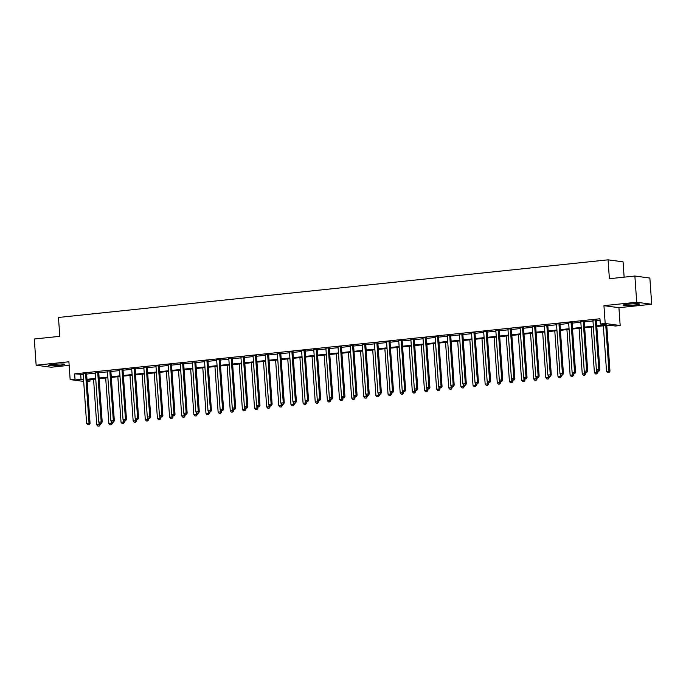 <?xml version="1.0" encoding="UTF-8"?>
<svg xmlns="http://www.w3.org/2000/svg" width="686" height="686" viewBox="0 0 686 686"><rect width="100%" height="100%" fill="white"/><g stroke="black" fill="none" stroke-linecap="round" stroke-linejoin="round"><path stroke-width="1.03" d="M59.656 365.295A8.223 0.695 176 0 0 64.698 364.3A8.223 0.695 176 0 0 53.337 364.446A8.223 0.695 176 0 0 48.286 365.449A8.223 0.695 176 0 0 59.656 365.295M634.499 305.021A8.223 0.695 176 0 0 639.549 304.018A8.223 0.695 176 0 0 628.179 304.172A8.223 0.695 176 0 0 623.137 305.167A8.223 0.695 176 0 0 634.499 305.021M89.892 379.658L89.995 381.099L87.122 381.407M624.131 277.161L623.06 261.846L608.07 259.831L58.473 317.464L59.793 336.337L34.3 339.004L36.135 365.218L51.124 367.224L69.157 365.338M608.07 259.831L609.391 278.705L634.876 276.029L649.865 278.044L651.7 304.25L636.711 302.234L603.937 305.673L605.189 323.5L620.178 325.507L615.316 326.022L609.245 325.198L596.811 326.502M603.937 305.673L618.926 307.688L651.7 304.25M618.926 307.688L620.178 325.507M634.876 276.029L636.711 302.234M596.769 325.833L606.407 324.821L600.327 324.006L599.967 318.767L74.637 373.853L83.186 374.41M86.608 374.05L95.328 373.133M98.75 372.772L107.462 371.863M110.883 371.503L119.604 370.586M123.026 370.226L131.738 369.317M135.159 368.957L143.88 368.039M147.301 367.687L156.014 366.77M159.435 366.41L168.156 365.501M171.577 365.141L180.289 364.223M183.711 363.863L192.432 362.954M195.853 362.594L204.565 361.676M207.987 361.316L216.707 360.407M220.129 360.047L228.841 359.13M232.262 358.778L240.975 357.86M244.405 357.5L253.117 356.591M256.538 356.231L265.25 355.314M268.68 354.954L277.393 354.045M280.814 353.684L289.526 352.767M292.956 352.407L301.669 351.498M305.09 351.138L313.802 350.22M317.232 349.869L325.944 348.951M329.366 348.591L338.078 347.682M341.508 347.322L350.22 346.404M353.642 346.044L362.354 345.135M365.784 344.775L374.496 343.858M377.917 343.497L386.63 342.588M390.06 342.228L398.772 341.311M402.193 340.959L410.905 340.042M414.335 339.681L423.048 338.773M426.469 338.412L435.181 337.495M438.611 337.135L447.323 336.226M450.745 335.866L459.457 334.948M462.887 334.588L471.599 333.679M475.021 333.319L483.733 332.401M487.163 332.05L495.875 331.132M499.297 330.772L508.009 329.863M511.43 329.503L520.151 328.585M523.572 328.225L532.285 327.316M535.706 326.956L544.427 326.039M547.848 325.679L556.56 324.77M559.982 324.409L568.703 323.492M572.124 323.14L580.836 322.223M584.258 321.863L592.978 320.954M596.4 320.594L600.061 320.208M596.468 319.83L592.884 320.208M584.326 321.108L580.75 321.485M572.193 322.377L568.608 322.754M560.05 323.655L556.475 324.024M547.917 324.924L544.332 325.301M535.775 326.193L532.199 326.57M523.641 327.471L520.057 327.848M511.499 328.74L507.923 329.117M499.365 330.017L495.781 330.395M487.223 331.287L483.647 331.664M475.089 332.564L471.505 332.933M462.947 333.833L459.371 334.211M450.813 335.102L447.238 335.48M438.671 336.38L435.096 336.757M426.538 337.649L422.962 338.026M414.395 338.927L410.82 339.304M402.262 340.196L398.686 340.573M390.12 341.474L386.544 341.842M377.986 342.743L374.41 343.12M365.852 344.012L362.268 344.389M353.71 345.29L350.134 345.667M341.577 346.559L337.992 346.936M329.434 347.836L325.859 348.214M317.301 349.105L313.716 349.483M305.159 350.383L301.583 350.752M293.025 351.652L289.441 352.029M280.883 352.921L277.307 353.299M268.749 354.199L265.165 354.576M256.607 355.468L253.031 355.845M244.473 356.746L240.889 357.123M232.331 358.015L228.755 358.392M220.197 359.293L216.613 359.661M208.055 360.562L204.479 360.939M195.922 361.831L192.337 362.208M183.779 363.108L180.204 363.486M171.646 364.377L168.061 364.755M159.504 365.655L155.928 366.032M147.37 366.924L143.786 367.302M135.228 368.202L131.652 368.571M123.094 369.471L119.51 369.848M110.952 370.74L107.376 371.117M98.818 372.018L95.234 372.395M86.676 373.287L83.1 373.664M83.675 381.416L70.152 379.598L68.909 361.779L36.135 365.218M70.152 379.598L75.006 379.092L83.555 379.65M74.637 373.853L75.006 379.092M600.327 324.006L605.189 323.5M87.079 380.713L89.995 381.099M593.39 326.862L584.678 327.779M581.248 328.14L572.536 329.048M569.114 329.409L560.402 330.326M556.972 330.686L548.26 331.595M544.838 331.955L536.126 332.873M532.696 333.225L523.984 334.142M520.563 334.502L511.85 335.411M508.42 335.771L499.708 336.689M496.287 337.049L487.575 337.958M484.153 338.318L475.432 339.236M472.011 339.596L463.299 340.505M459.877 340.865L451.156 341.782M447.735 342.134L439.023 343.051M435.601 343.412L426.881 344.321M423.459 344.681L414.747 345.598M411.326 345.958L402.605 346.867M399.183 347.227L390.471 348.145M387.05 348.505L378.329 349.414M374.908 349.774L366.195 350.692M362.774 351.043L354.053 351.961M350.632 352.321L341.92 353.23M338.498 353.59L329.777 354.508M326.356 354.868L317.644 355.777M314.222 356.137L305.502 357.054M302.08 357.415L293.368 358.324M289.946 358.684L281.226 359.601M277.804 359.953L269.092 360.87M265.671 361.23L256.95 362.139M253.528 362.5L244.816 363.417M241.395 363.777L232.674 364.686M229.253 365.046L220.54 365.964M217.119 366.324L208.398 367.233M204.977 367.593L196.265 368.511M192.843 368.862L184.131 369.78M180.701 370.14L171.989 371.049M168.567 371.409L159.855 372.327M156.425 372.687L147.713 373.596M144.292 373.956L135.579 374.873M132.149 375.233L123.437 376.142M120.016 376.503L111.304 377.42M107.874 377.772L99.161 378.689M95.74 379.049L87.028 379.958M86.976 379.289L95.688 378.372M99.118 378.02L107.831 377.103M111.252 376.743L119.964 375.834M123.394 375.474L132.106 374.556M135.528 374.196L144.24 373.287M147.67 372.927L156.382 372.009M159.804 371.649L168.516 370.74M171.946 370.38L180.658 369.462M184.08 369.111L192.792 368.193M196.222 367.833L204.934 366.924M208.355 366.564L217.068 365.647M220.489 365.286L229.21 364.377M232.631 364.017L241.343 363.1M244.765 362.74L253.486 361.831M256.907 361.471L265.619 360.553M269.041 360.201L277.761 359.284M281.183 358.924L289.895 358.015M293.316 357.655L302.037 356.737M305.459 356.377L314.171 355.468M317.592 355.108L326.313 354.19M329.734 353.83L338.447 352.921M341.868 352.561L350.589 351.644M354.01 351.292L362.723 350.375M366.144 350.014L374.865 349.105M378.286 348.745L386.998 347.828M390.42 347.468L399.141 346.559M402.562 346.198L411.274 345.281M414.696 344.921L423.416 344.012M426.838 343.652L435.55 342.734M438.971 342.383L447.692 341.465M451.114 341.105L459.826 340.196M463.247 339.836L471.968 338.918M475.389 338.558L484.102 337.649M487.523 337.289L496.244 336.372M499.665 336.011L508.377 335.102M511.799 334.742L520.511 333.825M523.941 333.473L532.653 332.556M536.075 332.195L544.787 331.287M548.217 330.926L556.929 330.009M560.351 329.649L569.063 328.74M572.493 328.38L581.205 327.462M584.626 327.102L593.339 326.193M80.716 374.667L81.085 379.907M595.457 319.693L595.414 319.839A1.055 0.969 -82.4 0 0 595.371 320.233L598.835 369.72L596.4 369.968L592.944 320.491A1.055 0.969 -82.4 0 0 592.85 320.105L592.79 319.976M596.537 319.582L596.426 319.968A1.055 0.969 -82.4 0 0 596.383 320.371L599.847 369.848L598.835 369.72L598.501 371.195L597.532 371.298L598.501 371.195M598.904 371.246L599.847 369.848M596.4 369.968L597.532 371.298M603.346 325.824L606.527 371.332L609.974 371.212L606.776 325.464M608.628 372.558L607.659 372.661L609.031 372.609L605.772 325.567M607.659 372.661L606.527 371.332M609.974 371.212L609.031 372.609M583.314 320.971L583.28 321.108A1.055 0.969 -82.4 0 0 583.237 321.502L586.693 370.989L584.266 371.246L580.802 321.76A1.055 0.969 -82.4 0 0 580.708 321.374L580.648 321.254M584.403 320.859L584.292 321.245A1.055 0.969 -82.4 0 0 584.249 321.64L587.705 371.126L586.693 370.989L586.367 372.472L585.39 372.567L586.367 372.472M586.77 372.524L587.705 371.126M584.266 371.246L585.39 372.567M571.181 322.24L571.138 322.377A1.055 0.969 -82.4 0 0 571.095 322.78L574.559 372.258L572.124 372.515L568.668 323.037A1.055 0.969 -82.4 0 0 568.574 322.652L568.514 322.523M572.261 322.128L572.15 322.514A1.055 0.969 -82.4 0 0 572.107 322.917L575.571 372.395L574.559 372.258L574.225 373.741L573.256 373.844L574.225 373.741M574.628 373.793L575.571 372.395M572.124 372.515L573.256 373.844M559.039 323.518L559.004 323.655A1.055 0.969 -82.4 0 0 558.961 324.049L562.417 373.536L559.99 373.793L556.526 324.307A1.055 0.969 -82.4 0 0 556.432 323.921L556.372 323.792M560.128 323.398L560.016 323.792A1.055 0.969 -82.4 0 0 559.973 324.186L563.429 373.673L562.417 373.536L562.091 375.01L561.114 375.113L562.091 375.01M562.494 375.07L563.429 373.673M559.99 373.793L561.114 375.113M591.212 327.093L594.393 372.601L597.832 372.481L597.755 371.323M596.494 373.827L595.517 373.93L596.897 373.879L596.674 370.294M595.517 373.93L594.393 372.601M597.832 372.481L596.897 373.879M579.07 328.362L582.251 373.879L585.698 373.759L585.612 372.601M584.352 375.096L583.383 375.199L584.755 375.156L584.541 371.563M583.383 375.199L582.251 373.879M585.698 373.759L584.755 375.156M566.936 329.64L570.117 375.148L573.556 375.028L573.479 373.87M572.218 376.374L571.241 376.477L572.621 376.425L572.398 372.841M571.241 376.477L570.117 375.148M573.556 375.028L572.621 376.425M546.905 324.787L546.862 324.924A1.055 0.969 -82.4 0 0 546.819 325.327L550.283 374.805L547.848 375.062L544.392 325.576A1.055 0.969 -82.4 0 0 544.298 325.198L544.238 325.07M547.985 324.675L547.874 325.061A1.055 0.969 -82.4 0 0 547.831 325.464L551.295 374.942L550.283 374.805L549.949 376.288L548.98 376.391L549.949 376.288M550.352 376.34L551.295 374.942M547.848 375.062L548.98 376.391M554.794 330.909L557.975 376.417L561.422 376.305L561.337 375.148M560.076 377.643L559.107 377.746L560.479 377.703L560.265 374.11M559.107 377.746L557.975 376.417M561.422 376.305L560.479 377.703M534.763 326.064L534.728 326.202A1.055 0.969 -82.4 0 0 534.686 326.596L538.141 376.082L535.715 376.331L532.25 326.853A1.055 0.969 -82.4 0 0 532.156 326.467L532.096 326.339M535.852 325.944L535.74 326.339A1.055 0.969 -82.4 0 0 535.697 326.733L539.153 376.22L538.141 376.082L537.815 377.557L536.838 377.66L537.815 377.557M538.218 377.617L539.153 376.22M535.715 376.331L536.838 377.66M522.629 327.333L522.586 327.471A1.055 0.969 -82.4 0 0 522.543 327.874L526.008 377.351L523.572 377.609L520.117 328.122A1.055 0.969 -82.4 0 0 520.022 327.745L519.962 327.616M523.71 327.222L523.598 327.608A1.055 0.969 -82.4 0 0 523.555 328.002L527.019 377.489L526.008 377.351L525.673 378.835L524.704 378.938L525.673 378.835M526.076 378.886L527.019 377.489M523.572 377.609L524.704 378.938M510.487 328.603L510.453 328.748A1.055 0.969 -82.4 0 0 510.41 329.143L513.865 378.629L511.439 378.878L507.974 329.4A1.055 0.969 -82.4 0 0 507.88 329.014L507.82 328.886M511.576 328.491L511.464 328.877A1.055 0.969 -82.4 0 0 511.422 329.28L514.877 378.758L513.865 378.629L513.54 380.104L512.562 380.207L513.54 380.104M513.943 380.155L514.877 378.758M511.439 378.878L512.562 380.207M498.353 329.88L498.31 330.017A1.055 0.969 -82.4 0 0 498.268 330.412L501.732 379.898L499.305 380.155L495.841 330.669A1.055 0.969 -82.4 0 0 495.746 330.283L495.686 330.163M499.434 329.769L499.322 330.155A1.055 0.969 -82.4 0 0 499.279 330.549L502.744 380.035L501.732 379.898L501.397 381.382L500.428 381.476L501.397 381.382M501.8 381.433L502.744 380.035M499.305 380.155L500.428 381.476M486.211 331.149L486.177 331.287A1.055 0.969 -82.4 0 0 486.134 331.69L489.59 381.167L487.163 381.425L483.707 331.947A1.055 0.969 -82.4 0 0 483.604 331.561L483.544 331.432M487.3 331.038L487.189 331.424A1.055 0.969 -82.4 0 0 487.146 331.827L490.601 381.305L489.59 381.167L489.264 382.651L488.295 382.754L489.264 382.651M489.667 382.702L490.601 381.305M487.163 381.425L488.295 382.754M542.66 332.187L545.842 377.694L549.28 377.574L549.203 376.417M547.942 378.921L546.965 379.024L548.346 378.972L548.123 375.379M546.965 379.024L545.842 377.694M549.28 377.574L548.346 378.972M530.518 333.456L533.699 378.964L537.147 378.844L537.061 377.694M535.8 380.19L534.831 380.293L536.203 380.25L535.989 376.657M534.831 380.293L533.699 378.964M537.147 378.844L536.203 380.25M518.384 334.734L521.566 380.241L525.004 380.121L524.927 378.964M523.667 381.467L522.689 381.57L524.07 381.519L523.847 377.926M522.689 381.57L521.566 380.241M525.004 380.121L524.07 381.519M506.242 336.003L509.424 381.51L512.871 381.39L512.785 380.233M511.524 382.737L510.555 382.839L511.928 382.788L511.713 379.204M510.555 382.839L509.424 381.51M512.871 381.39L511.928 382.788M494.109 337.272L497.29 382.788L500.729 382.668L500.651 381.51M499.391 384.006L498.413 384.109L499.794 384.066L499.571 380.473M498.413 384.109L497.29 382.788M500.729 382.668L499.794 384.066M474.077 332.427L474.035 332.564A1.055 0.969 -82.4 0 0 473.992 332.959L477.456 382.445L475.029 382.702L471.565 333.216A1.055 0.969 -82.4 0 0 471.471 332.83L471.411 332.701M475.158 332.307L475.046 332.701A1.055 0.969 -82.4 0 0 475.004 333.096L478.468 382.582L477.456 382.445L477.122 383.92L476.153 384.023L477.122 383.92M477.525 383.98L478.468 382.582M475.029 382.702L476.153 384.023M481.966 338.55L485.156 384.057L488.595 383.937L488.509 382.779M487.249 385.283L486.28 385.386L487.652 385.335L487.437 381.75M486.28 385.386L485.156 384.057M488.595 383.937L487.652 385.335M461.935 333.696L461.901 333.833A1.055 0.969 -82.4 0 0 461.858 334.236L465.314 383.714L462.887 383.971L459.431 334.485A1.055 0.969 -82.4 0 0 459.328 334.108L459.268 333.979M463.024 333.585L462.913 333.971A1.055 0.969 -82.4 0 0 462.87 334.374L466.326 383.851L465.314 383.714L464.988 385.198L464.019 385.3L464.988 385.198M465.391 385.249L466.326 383.851M462.887 383.971L464.019 385.3M469.833 339.819L473.014 385.326L476.453 385.215L476.376 384.057M475.115 386.552L474.137 386.655L475.518 386.612L475.295 383.02M474.137 386.655L473.014 385.326M476.453 385.215L475.518 386.612M449.802 334.974L449.759 335.111A1.055 0.969 -82.4 0 0 449.716 335.505L453.18 384.992L450.753 385.24L447.289 335.763A1.055 0.969 -82.4 0 0 447.195 335.377L447.135 335.248M450.882 334.854L450.771 335.248A1.055 0.969 -82.4 0 0 450.728 335.643L454.192 385.129L453.18 384.992L452.846 386.467L451.877 386.57L452.846 386.467M453.257 386.527L454.192 385.129M450.753 385.24L451.877 386.57M457.691 341.096L460.881 386.604L464.319 386.484L464.233 385.326M462.973 387.83L462.004 387.933L463.376 387.882L463.161 384.289M462.004 387.933L460.881 386.604M464.319 386.484L463.376 387.882M437.659 336.243L437.625 336.38A1.055 0.969 -82.4 0 0 437.582 336.783L441.038 386.261L438.611 386.518L435.156 337.032A1.055 0.969 -82.4 0 0 435.053 336.655L434.993 336.526M438.748 336.131L438.637 336.517A1.055 0.969 -82.4 0 0 438.594 336.912L442.05 386.398L441.038 386.261L440.712 387.744L439.743 387.847L440.712 387.744M441.115 387.796L442.05 386.398M438.611 386.518L439.743 387.847M445.557 342.365L448.738 387.873L452.177 387.753L452.1 386.604M450.839 389.099L449.87 389.202L451.242 389.159L451.019 385.566M449.87 389.202L448.738 387.873M452.177 387.753L451.242 389.159M425.526 337.512L425.483 337.658A1.055 0.969 -82.4 0 0 425.44 338.052L428.904 387.539L426.478 387.787L423.013 338.309A1.055 0.969 -82.4 0 0 422.919 337.924L422.859 337.795M426.606 337.401L426.495 337.786A1.055 0.969 -82.4 0 0 426.452 338.189L429.916 387.667L428.904 387.539L428.57 389.013L427.601 389.116L428.57 389.013M428.982 389.065L429.916 387.667M426.478 387.787L427.601 389.116M433.415 343.643L436.605 389.151L440.043 389.031L439.958 387.873M438.697 390.377L437.728 390.471L439.109 390.428L438.886 386.835M437.728 390.471L436.605 389.151M440.043 389.031L439.109 390.428M413.384 338.79L413.349 338.927A1.055 0.969 -82.4 0 0 413.306 339.321L416.762 388.808L414.335 389.065L410.88 339.579A1.055 0.969 -82.4 0 0 410.777 339.193L410.717 339.073M414.473 338.678L414.361 339.064A1.055 0.969 -82.4 0 0 414.318 339.459L417.774 388.945L416.762 388.808L416.436 390.291L415.467 390.385L416.436 390.291M416.839 390.343L417.774 388.945M414.335 389.065L415.467 390.385M421.281 344.912L424.463 390.42L427.901 390.3L427.824 389.142M426.563 391.646L425.594 391.749L426.966 391.697L426.743 388.113M425.594 391.749L424.463 390.42M427.901 390.3L426.966 391.697M401.25 340.059L401.207 340.196A1.055 0.969 -82.4 0 0 401.164 340.599L404.629 390.077L402.202 390.334L398.738 340.856A1.055 0.969 -82.4 0 0 398.643 340.47L398.583 340.342M402.33 339.947L402.219 340.333A1.055 0.969 -82.4 0 0 402.176 340.736L405.64 390.214L404.629 390.077L404.294 391.56L403.325 391.663L404.294 391.56M404.706 391.612L405.64 390.214M402.202 390.334L403.325 391.663M389.108 341.336L389.073 341.474A1.055 0.969 -82.4 0 0 389.031 341.868L392.486 391.354L390.06 391.612L386.604 342.125A1.055 0.969 -82.4 0 0 386.501 341.739L386.441 341.611M390.197 341.216L390.085 341.611A1.055 0.969 -82.4 0 0 390.042 342.005L393.498 391.492L392.486 391.354L392.16 392.829L391.192 392.932L392.16 392.829M392.564 392.889L393.498 391.492M390.06 391.612L391.192 392.932M376.974 342.606L376.931 342.743A1.055 0.969 -82.4 0 0 376.888 343.146L380.353 392.624L377.926 392.881L374.462 343.394A1.055 0.969 -82.4 0 0 374.367 343.017L374.307 342.889M378.055 342.494L377.943 342.88A1.055 0.969 -82.4 0 0 377.9 343.283L381.365 392.761L380.353 392.624L380.018 394.107L379.049 394.21L380.018 394.107M380.43 394.158L381.365 392.761M377.926 392.881L379.049 394.21M364.832 343.883L364.798 344.02A1.055 0.969 -82.4 0 0 364.755 344.415L368.211 393.901L365.784 394.15L362.328 344.672A1.055 0.969 -82.4 0 0 362.225 344.286L362.165 344.158M365.921 343.763L365.81 344.158A1.055 0.969 -82.4 0 0 365.767 344.552L369.222 394.038L368.211 393.901L367.885 395.376L366.916 395.479L367.885 395.376M368.288 395.436L369.222 394.038M365.784 394.15L366.916 395.479M352.698 345.152L352.655 345.29A1.055 0.969 -82.4 0 0 352.613 345.693L356.077 395.17L353.65 395.428L350.186 345.941A1.055 0.969 -82.4 0 0 350.092 345.564L350.031 345.435M353.779 345.041L353.667 345.427A1.055 0.969 -82.4 0 0 353.624 345.821L357.089 395.308L356.077 395.17L355.742 396.654L354.773 396.757L355.742 396.654M356.154 396.705L357.089 395.308M353.65 395.428L354.773 396.757M340.556 346.421L340.522 346.567A1.055 0.969 -82.4 0 0 340.479 346.962L343.935 396.448L341.508 396.697L338.052 347.219A1.055 0.969 -82.4 0 0 337.949 346.833L337.889 346.704M341.645 346.31L341.534 346.696A1.055 0.969 -82.4 0 0 341.491 347.099L344.947 396.577L343.935 396.448L343.609 397.923L342.64 398.026L343.609 397.923M344.012 397.974L344.947 396.577M341.508 396.697L342.64 398.026M328.423 347.699L328.38 347.836A1.055 0.969 -82.4 0 0 328.337 348.231L331.801 397.717L329.374 397.974L325.91 348.488A1.055 0.969 -82.4 0 0 325.816 348.102L325.756 347.982M329.512 347.588L329.391 347.974A1.055 0.969 -82.4 0 0 329.349 348.368L332.813 397.854L331.801 397.717L331.467 399.201L330.498 399.295L331.467 399.201M331.878 399.252L332.813 397.854M329.374 397.974L330.498 399.295M316.28 348.968L316.246 349.105A1.055 0.969 -82.4 0 0 316.203 349.508L319.659 398.986L317.232 399.243L313.776 349.766A1.055 0.969 -82.4 0 0 313.674 349.38L313.613 349.251M317.369 348.857L317.258 349.243A1.055 0.969 -82.4 0 0 317.215 349.646L320.671 399.123L319.659 398.986L319.333 400.47L318.364 400.573L319.333 400.47M319.736 400.521L320.671 399.123M317.232 399.243L318.364 400.573M304.147 350.246L304.104 350.383A1.055 0.969 -82.4 0 0 304.061 350.778L307.525 400.264L305.099 400.521L301.634 351.035A1.055 0.969 -82.4 0 0 301.54 350.649L301.48 350.52M305.236 350.126L305.116 350.52A1.055 0.969 -82.4 0 0 305.073 350.915L308.537 400.401L307.525 400.264L307.191 401.739L306.222 401.842L307.191 401.739M307.602 401.799L308.537 400.401M305.099 400.521L306.222 401.842M292.004 351.515L291.97 351.652A1.055 0.969 -82.4 0 0 291.927 352.055L295.383 401.533L292.956 401.79L289.501 352.304A1.055 0.969 -82.4 0 0 289.398 351.927L289.338 351.798M293.094 351.404L292.982 351.789A1.055 0.969 -82.4 0 0 292.939 352.192L296.395 401.67L295.383 401.533L295.057 403.016L294.088 403.119L295.057 403.016M295.46 403.068L296.395 401.67M292.956 401.79L294.088 403.119M279.871 352.793L279.828 352.93A1.055 0.969 -82.4 0 0 279.785 353.324L283.249 402.811L280.823 403.059L277.358 353.582A1.055 0.969 -82.4 0 0 277.264 353.196L277.204 353.067M280.96 352.673L280.84 353.067A1.055 0.969 -82.4 0 0 280.797 353.462L284.261 402.948L283.249 402.811L282.915 404.286L281.946 404.388L282.915 404.286M283.327 404.346L284.261 402.948M280.823 403.059L281.946 404.388M267.729 354.062L267.694 354.199A1.055 0.969 -82.4 0 0 267.651 354.602L271.107 404.08L268.68 404.337L265.225 354.851A1.055 0.969 -82.4 0 0 265.122 354.473L265.062 354.345M268.818 353.95L268.706 354.336A1.055 0.969 -82.4 0 0 268.663 354.731L272.119 404.217L271.107 404.08L270.781 405.563L269.812 405.666L270.781 405.563M271.184 405.615L272.119 404.217M268.68 404.337L269.812 405.666M255.595 355.331L255.552 355.477A1.055 0.969 -82.4 0 0 255.509 355.871L258.974 405.357L256.547 405.606L253.083 356.128A1.055 0.969 -82.4 0 0 252.988 355.742L252.928 355.614M256.684 355.219L256.564 355.605A1.055 0.969 -82.4 0 0 256.521 356.008L259.985 405.486L258.974 405.357L258.639 406.832L257.67 406.935L258.639 406.832M259.051 406.884L259.985 405.486M256.547 405.606L257.67 406.935M243.461 356.609L243.419 356.746A1.055 0.969 -82.4 0 0 243.376 357.14L246.831 406.627L244.405 406.884L240.949 357.397A1.055 0.969 -82.4 0 0 240.846 357.012L240.786 356.892M244.542 356.497L244.43 356.883A1.055 0.969 -82.4 0 0 244.388 357.277L247.843 406.764L246.831 406.627L246.506 408.11L245.537 408.204L246.506 408.11M246.909 408.161L247.843 406.764M244.405 406.884L245.537 408.204M231.319 357.878L231.276 358.015A1.055 0.969 -82.4 0 0 231.233 358.418L234.698 407.896L232.271 408.153L228.807 358.675A1.055 0.969 -82.4 0 0 228.712 358.289L228.652 358.161M232.408 357.766L232.288 358.152A1.055 0.969 -82.4 0 0 232.245 358.555L235.71 408.033L234.698 407.896L234.363 409.379L233.394 409.482L234.363 409.379M234.775 409.431L235.71 408.033M232.271 408.153L233.394 409.482M219.186 359.155L219.143 359.293A1.055 0.969 -82.4 0 0 219.1 359.687L222.556 409.173L220.129 409.431L216.673 359.944A1.055 0.969 -82.4 0 0 216.57 359.558L216.519 359.43M220.266 359.035L220.155 359.43A1.055 0.969 -82.4 0 0 220.112 359.824L223.567 409.31L222.556 409.173L222.23 410.648L221.261 410.751L222.23 410.648M222.633 410.708L223.567 409.31M220.129 409.431L221.261 410.751M207.043 360.424L207.001 360.562A1.055 0.969 -82.4 0 0 206.958 360.965L210.422 410.442L207.995 410.7L204.531 361.213A1.055 0.969 -82.4 0 0 204.437 360.836L204.377 360.707M208.132 360.313L208.012 360.699A1.055 0.969 -82.4 0 0 207.969 361.102L211.434 410.58L210.422 410.442L210.088 411.926L209.119 412.029L210.088 411.926M210.499 411.977L211.434 410.58M207.995 410.7L209.119 412.029M194.91 361.702L194.867 361.839A1.055 0.969 -82.4 0 0 194.824 362.234L198.28 411.72L195.853 411.969L192.397 362.491A1.055 0.969 -82.4 0 0 192.294 362.105L192.243 361.976M195.99 361.582L195.879 361.976A1.055 0.969 -82.4 0 0 195.836 362.371L199.292 411.857L198.28 411.72L197.954 413.195L196.985 413.298L197.954 413.195M198.357 413.255L199.292 411.857M195.853 411.969L196.985 413.298M409.139 346.181L412.329 391.697L415.767 391.577L415.682 390.42M414.421 392.915L413.452 393.018L414.833 392.975L414.61 389.382M413.452 393.018L412.329 391.697M415.767 391.577L414.833 392.975M397.005 347.459L400.187 392.967L403.625 392.846L403.548 391.689M402.288 394.193L401.319 394.296L402.691 394.244L402.468 390.66M401.319 394.296L400.187 392.967M403.625 392.846L402.691 394.244M384.863 348.728L388.053 394.236L391.492 394.124L391.406 392.967M390.145 395.462L389.176 395.565L390.557 395.522L390.334 391.929M389.176 395.565L388.053 394.236M391.492 394.124L390.557 395.522M372.73 350.006L375.911 395.513L379.349 395.393L379.272 394.236M378.012 396.74L377.043 396.842L378.415 396.791L378.192 393.198M377.043 396.842L375.911 395.513M379.349 395.393L378.415 396.791M360.587 351.275L363.777 396.782L367.216 396.662L367.13 395.513M365.87 398.009L364.901 398.112L366.281 398.069L366.058 394.476M364.901 398.112L363.777 396.782M367.216 396.662L366.281 398.069M348.454 352.553L351.635 398.06L355.074 397.94L354.996 396.782M353.736 399.286L352.767 399.381L354.139 399.338L353.916 395.745M352.767 399.381L351.635 398.06M355.074 397.94L354.139 399.338M336.32 353.822L339.501 399.329L342.94 399.209L342.854 398.052M341.594 400.555L340.625 400.658L342.005 400.607L341.782 397.023M340.625 400.658L339.501 399.329M342.94 399.209L342.005 400.607M324.178 355.091L327.359 400.607L330.798 400.487L330.721 399.329M329.46 401.825L328.491 401.927L329.863 401.885L329.64 398.292M328.491 401.927L327.359 400.607M330.798 400.487L329.863 401.885M312.044 356.368L315.226 401.876L318.664 401.756L318.578 400.598M317.318 403.102L316.349 403.205L317.729 403.154L317.507 399.569M316.349 403.205L315.226 401.876M318.664 401.756L317.729 403.154M299.902 357.638L303.083 403.145L306.522 403.034L306.445 401.876M305.184 404.371L304.215 404.474L305.587 404.431L305.364 400.838M304.215 404.474L303.083 403.145M306.522 403.034L305.587 404.431M287.768 358.915L290.95 404.423L294.388 404.303L294.303 403.145M293.042 405.649L292.073 405.752L293.454 405.7L293.231 402.107M292.073 405.752L290.95 404.423M294.388 404.303L293.454 405.7M275.626 360.184L278.808 405.692L282.246 405.572L282.169 404.423M280.908 406.918L279.939 407.021L281.311 406.978L281.097 403.385M279.939 407.021L278.808 405.692M282.246 405.572L281.311 406.978M263.493 361.462L266.674 406.97L270.113 406.849L270.027 405.692M268.766 408.196L267.797 408.29L269.178 408.247L268.955 404.654M267.797 408.29L266.674 406.97M270.113 406.849L269.178 408.247M251.35 362.731L254.532 408.239L257.97 408.119L257.893 406.961M256.633 409.465L255.664 409.568L257.036 409.516L256.821 405.932M255.664 409.568L254.532 408.239M257.97 408.119L257.036 409.516M239.217 364L242.398 409.516L245.837 409.396L245.751 408.239M244.49 410.734L243.521 410.837L244.902 410.794L244.679 407.201M243.521 410.837L242.398 409.516M245.837 409.396L244.902 410.794M227.075 365.278L230.256 410.785L233.694 410.665L233.617 409.508M232.357 412.012L231.388 412.115L232.76 412.063L232.545 408.479M231.388 412.115L230.256 410.785M233.694 410.665L232.76 412.063M214.941 366.547L218.122 412.054L221.561 411.943L221.484 410.785M220.215 413.281L219.246 413.384L220.626 413.341L220.403 409.748M219.246 413.384L218.122 412.054M221.561 411.943L220.626 413.341M202.799 367.825L205.98 413.332L209.419 413.212L209.341 412.054M208.081 414.558L207.112 414.661L208.484 414.61L208.27 411.017M207.112 414.661L205.98 413.332M209.419 413.212L208.484 414.61M182.768 362.971L182.725 363.108A1.055 0.969 -82.4 0 0 182.682 363.511L186.146 412.989L183.719 413.246L180.255 363.76A1.055 0.969 -82.4 0 0 180.161 363.383L180.101 363.254M183.857 362.86L183.737 363.246A1.055 0.969 -82.4 0 0 183.694 363.64L187.158 413.126L186.146 412.989L185.812 414.473L184.843 414.576L185.812 414.473M186.223 414.524L187.158 413.126M183.719 413.246L184.843 414.576M190.665 369.094L193.846 414.601L197.285 414.481L197.208 413.332M195.939 415.827L194.97 415.93L196.35 415.888L196.127 412.295M194.97 415.93L193.846 414.601M197.285 414.481L196.35 415.888M170.634 364.24L170.591 364.386A1.055 0.969 -82.4 0 0 170.548 364.781L174.004 414.267L171.577 414.515L168.121 365.038A1.055 0.969 -82.4 0 0 168.019 364.652L167.967 364.523M171.714 364.129L171.603 364.515A1.055 0.969 -82.4 0 0 171.56 364.918L175.016 414.395L174.004 414.267L173.678 415.742L172.709 415.845L173.678 415.742M174.081 415.793L175.016 414.395M171.577 414.515L172.709 415.845M178.523 370.371L181.704 415.879L185.143 415.759L185.066 414.601M183.805 417.105L182.836 417.199L184.208 417.157L183.994 413.564M182.836 417.199L181.704 415.879M185.143 415.759L184.208 417.157M158.492 365.518L158.449 365.655A1.055 0.969 -82.4 0 0 158.406 366.05L161.87 415.536L159.444 415.793L155.979 366.307A1.055 0.969 -82.4 0 0 155.885 365.921L155.825 365.801M159.581 365.406L159.461 365.792A1.055 0.969 -82.4 0 0 159.418 366.187L162.882 415.673L161.87 415.536L161.544 417.019L160.567 417.114L161.544 417.019M161.947 417.071L162.882 415.673M159.444 415.793L160.567 417.114M166.389 371.64L169.571 417.148L173.009 417.028L172.932 415.87M171.663 418.374L170.694 418.477L172.075 418.426L171.852 414.841M170.694 418.477L169.571 417.148M173.009 417.028L172.075 418.426M146.358 366.787L146.315 366.924A1.055 0.969 -82.4 0 0 146.272 367.327L149.728 416.805L147.301 417.062L143.846 367.585A1.055 0.969 -82.4 0 0 143.743 367.199L143.691 367.07M147.439 366.676L147.327 367.061A1.055 0.969 -82.4 0 0 147.284 367.464L150.749 416.942L149.728 416.805L149.402 418.289L148.433 418.391L149.402 418.289M149.805 418.34L150.749 416.942M147.301 417.062L148.433 418.391M154.247 372.91L157.428 418.426L160.867 418.306L160.79 417.148M159.529 419.643L158.56 419.746L159.932 419.703L159.718 416.11M158.56 419.746L157.428 418.426M160.867 418.306L159.932 419.703M134.216 368.065L134.173 368.202A1.055 0.969 -82.4 0 0 134.13 368.596L137.594 418.083L135.168 418.34L131.703 368.854A1.055 0.969 -82.4 0 0 131.609 368.468L131.549 368.339M135.305 367.945L135.193 368.339A1.055 0.969 -82.4 0 0 135.151 368.734L138.606 418.22L137.594 418.083L137.269 419.558L136.291 419.661L137.269 419.558M137.672 419.618L138.606 418.22M135.168 418.34L136.291 419.661M142.113 374.187L145.295 419.695L148.733 419.575L148.656 418.417M147.396 420.921L146.418 421.024L147.799 420.972L147.576 417.388M146.418 421.024L145.295 419.695M148.733 419.575L147.799 420.972M122.082 369.334L122.039 369.471A1.055 0.969 -82.4 0 0 121.997 369.874L125.452 419.352L123.026 419.609L119.57 370.123A1.055 0.969 -82.4 0 0 119.467 369.745L119.415 369.617M123.163 369.222L123.051 369.608A1.055 0.969 -82.4 0 0 123.008 370.011L126.473 419.489L125.452 419.352L125.126 420.835L124.157 420.938L125.126 420.835M125.529 420.887L126.473 419.489M123.026 419.609L124.157 420.938M129.971 375.456L133.153 420.964L136.6 420.852L136.514 419.695M135.253 422.19L134.285 422.293L135.656 422.25L135.442 418.657M134.285 422.293L133.153 420.964M136.6 420.852L135.656 422.25M109.94 370.612L109.897 370.749A1.055 0.969 -82.4 0 0 109.854 371.143L113.319 420.629L110.892 420.878L107.428 371.4A1.055 0.969 -82.4 0 0 107.333 371.015L107.273 370.886M111.029 370.491L110.918 370.886A1.055 0.969 -82.4 0 0 110.875 371.28L114.33 420.767L113.319 420.629L112.993 422.104L112.015 422.207L112.993 422.104M113.396 422.164L114.33 420.767M110.892 420.878L112.015 422.207M117.838 376.734L121.019 422.242L124.458 422.122L124.38 420.964M123.12 423.468L122.142 423.571L123.523 423.519L123.3 419.926M122.142 423.571L121.019 422.242M124.458 422.122L123.523 423.519M97.806 371.881L97.764 372.018A1.055 0.969 -82.4 0 0 97.721 372.421L101.176 421.899L98.75 422.156L95.294 372.67A1.055 0.969 -82.4 0 0 95.191 372.292L95.14 372.164M98.887 371.769L98.775 372.155A1.055 0.969 -82.4 0 0 98.733 372.549L102.197 422.036L101.176 421.899L100.851 423.382L99.882 423.485L100.851 423.382M101.254 423.434L102.197 422.036M98.75 422.156L99.882 423.485M105.695 378.003L108.877 423.511L112.324 423.391L112.238 422.242M110.978 424.737L110.009 424.84L111.381 424.797L111.166 421.204M110.009 424.84L108.877 423.511M112.324 423.391L111.381 424.797M85.664 373.15L85.621 373.295A1.055 0.969 -82.4 0 0 85.579 373.69L89.043 423.176L86.616 423.425L83.152 373.947A1.055 0.969 -82.4 0 0 83.057 373.561L82.997 373.433M86.753 373.038L86.642 373.424A1.055 0.969 -82.4 0 0 86.599 373.827L90.055 423.305L89.043 423.176L88.717 424.651L87.739 424.754L88.717 424.651M89.12 424.703L90.055 423.305M86.616 423.425L87.739 424.754M93.562 379.272L96.743 424.788L100.182 424.668L100.105 423.511M98.844 426.015L97.866 426.109L99.247 426.066L99.024 422.473M97.866 426.109L96.743 424.788M100.182 424.668L99.247 426.066M595.414 319.839L596.426 319.968M595.371 320.233L596.383 320.371M583.28 321.108L584.292 321.245M583.237 321.502L584.249 321.64M571.138 322.377L572.15 322.514M571.095 322.78L572.107 322.917M559.004 323.655L560.016 323.792M558.961 324.049L559.973 324.186M546.862 324.924L547.874 325.061M546.819 325.327L547.831 325.464M534.728 326.202L535.74 326.339M534.686 326.596L535.697 326.733M522.586 327.471L523.598 327.608M522.543 327.874L523.555 328.002M510.453 328.748L511.464 328.877M510.41 329.143L511.422 329.28M498.31 330.017L499.322 330.155M498.268 330.412L499.279 330.549M486.177 331.287L487.189 331.424M486.134 331.69L487.146 331.827M474.035 332.564L475.046 332.701M473.992 332.959L475.004 333.096M461.901 333.833L462.913 333.971M461.858 334.236L462.87 334.374M449.759 335.111L450.771 335.248M449.716 335.505L450.728 335.643M437.625 336.38L438.637 336.517M437.582 336.783L438.594 336.912M425.483 337.658L426.495 337.786M425.44 338.052L426.452 338.189M413.349 338.927L414.361 339.064M413.306 339.321L414.318 339.459M401.207 340.196L402.219 340.333M401.164 340.599L402.176 340.736M389.073 341.474L390.085 341.611M389.031 341.868L390.042 342.005M376.931 342.743L377.943 342.88M376.888 343.146L377.9 343.283M364.798 344.02L365.81 344.158M364.755 344.415L365.767 344.552M352.655 345.29L353.667 345.427M352.613 345.693L353.624 345.821M340.522 346.567L341.534 346.696M340.479 346.962L341.491 347.099M328.38 347.836L329.391 347.974M328.337 348.231L329.349 348.368M316.246 349.105L317.258 349.243M316.203 349.508L317.215 349.646M304.104 350.383L305.116 350.52M304.061 350.778L305.073 350.915M291.97 351.652L292.982 351.789M291.927 352.055L292.939 352.192M279.828 352.93L280.84 353.067M279.785 353.324L280.797 353.462M267.694 354.199L268.706 354.336M267.651 354.602L268.663 354.731M255.552 355.477L256.564 355.605M255.509 355.871L256.521 356.008M243.419 356.746L244.43 356.883M243.376 357.14L244.388 357.277M231.276 358.015L232.288 358.152M231.233 358.418L232.245 358.555M219.143 359.293L220.155 359.43M219.1 359.687L220.112 359.824M207.001 360.562L208.012 360.699M206.958 360.965L207.969 361.102M194.867 361.839L195.879 361.976M194.824 362.234L195.836 362.371M182.725 363.108L183.737 363.246M182.682 363.511L183.694 363.64M170.591 364.386L171.603 364.515M170.548 364.781L171.56 364.918M158.449 365.655L159.461 365.792M158.406 366.05L159.418 366.187M146.315 366.924L147.327 367.061M146.272 367.327L147.284 367.464M134.173 368.202L135.193 368.339M134.13 368.596L135.151 368.734M122.039 369.471L123.051 369.608M121.997 369.874L123.008 370.011M109.897 370.749L110.918 370.886M109.854 371.143L110.875 371.28M97.764 372.018L98.775 372.155M97.721 372.421L98.733 372.549M85.621 373.295L86.642 373.424M85.579 373.69L86.599 373.827"/></g></svg>
